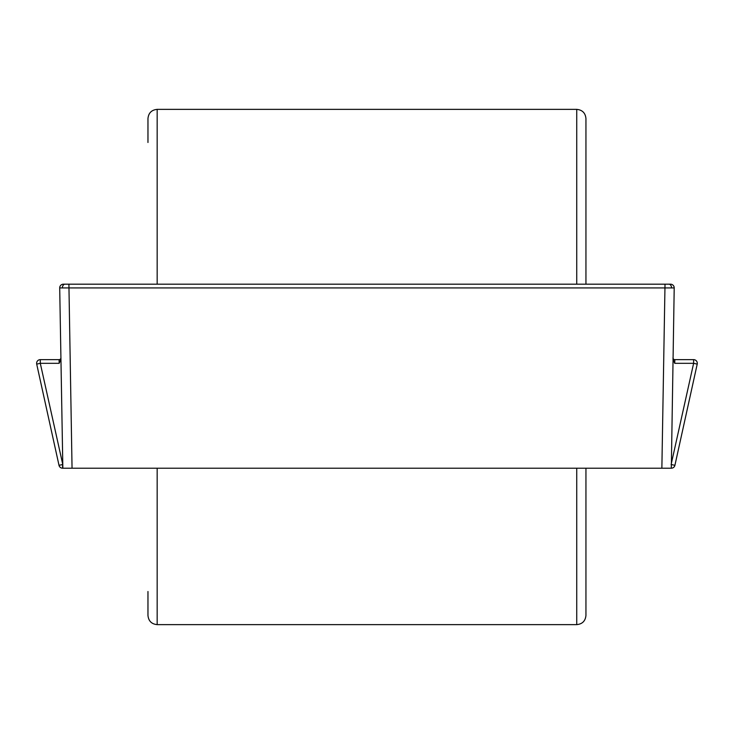 <?xml version="1.0" encoding="UTF-8"?>
<svg xmlns="http://www.w3.org/2000/svg" width="734" height="734" viewBox="0 0 734 734"><rect width="100%" height="100%" fill="white"/><g stroke="black" fill="none" stroke-linecap="round" stroke-linejoin="round"><path stroke-width="1.1" d="M672.995 357.77A1.844 1.844 0 0 0 674.83 359.642L693.621 359.642A3.679 3.679 0 0 1 697.217 364.11L674.913 465.328L697.217 364.11L693.621 363.321L674.739 363.321L672.968 359.174M666.903 284.186L68.904 284.186L72.051 468.209L671.316 468.209A3.679 3.679 0 0 0 674.913 465.328A3.679 3.679 0 0 1 671.316 468.209L674.207 287.93L59.702 287.93A3.679 3.679 0 0 1 63.381 284.186L68.904 284.186L63.381 284.186M661.866 468.209L665.013 284.186L670.527 284.186L666.912 284.186M72.051 468.209L62.592 468.209A3.679 3.679 0 0 1 59.004 465.328L36.7 364.11A3.679 3.679 0 0 1 40.297 359.642L59.078 359.642A1.844 1.844 0 0 0 60.922 357.77M62.849 468.209L59.702 287.93M60.95 359.174L59.179 363.321L59.078 359.642M674.207 287.93A3.679 3.679 0 0 0 670.527 284.186A3.679 3.679 0 0 1 674.207 287.93M674.83 359.642L674.739 363.321M157.168 468.209L157.168 624.634C151.58 624.084 148.516 621.019 147.965 615.431L147.965 591.512M585.943 468.209L585.943 615.431C585.402 621.019 582.328 624.084 576.74 624.634L576.74 468.209M576.74 284.186L576.74 109.366C582.328 109.916 585.402 112.981 585.943 118.569L585.943 284.186M147.965 142.488L147.965 118.569C148.516 112.981 151.58 109.916 157.168 109.366L157.168 284.186M62.399 287.957A3.679 2.606 -90 0 1 64.996 284.186M671.518 287.957A3.679 2.606 -90 0 0 668.913 284.186M671.124 464.53L693.621 363.321L693.621 359.642A3.679 3.679 0 0 1 697.3 363.321M59.179 363.321L40.297 363.321L36.7 364.11A3.679 3.679 0 0 1 40.297 359.642L40.297 363.321L62.785 464.53M671.316 468.209L671.316 464.53L674.913 465.328M62.592 464.53L62.592 468.209A3.679 3.679 0 0 1 59.004 465.328L62.592 464.53M576.74 624.634L157.168 624.634M576.74 109.366L157.168 109.366"/></g></svg>

